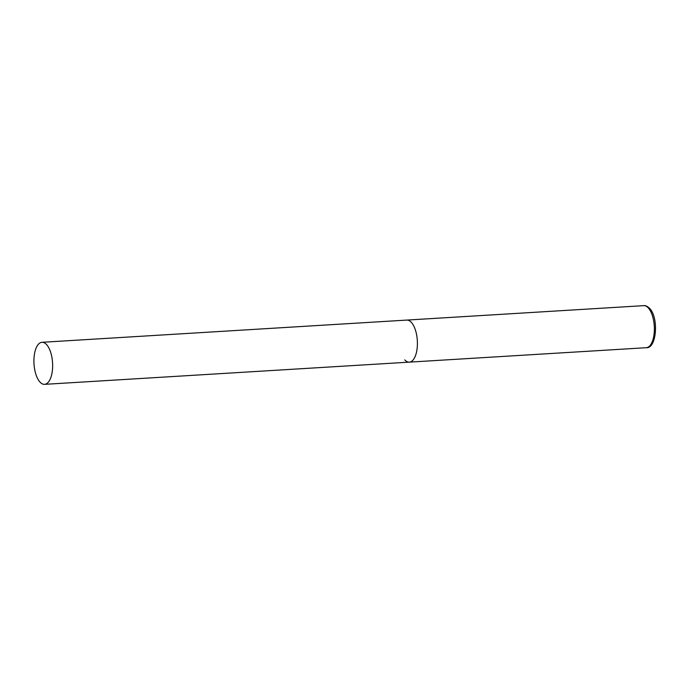 <?xml version="1.0" encoding="UTF-8"?>
<svg xmlns="http://www.w3.org/2000/svg" width="690" height="690" viewBox="0 0 690 690"><rect width="100%" height="100%" fill="white"/><g stroke="black" fill="none" stroke-linecap="round" stroke-linejoin="round"><path stroke-width="1.03" d="M41.995 342.3A21.062 9.298 -93.5 0 0 34.5 353.841A21.062 9.298 -93.5 0 0 44.557 384.347A21.062 9.298 -93.5 0 0 52.052 372.807A21.062 9.298 -93.5 0 0 41.995 342.3L643.727 305.653A21.062 9.298 86.5 0 1 648.281 307.904A21.062 9.298 86.5 0 1 654.318 331.278A21.062 9.298 86.5 0 1 646.289 347.7L409.317 362.138A21.062 9.298 -93.5 0 0 416.82 350.589A21.062 9.298 -93.5 0 0 406.755 320.082A21.062 9.298 86.5 0 1 411.318 322.334A21.062 9.298 86.5 0 1 417.355 345.707A21.062 9.298 86.5 0 1 409.317 362.138A21.062 9.298 86.5 0 1 404.763 359.887M643.727 305.653C645.331 305.325 647.28 306.239 649.583 308.378C658.924 317.478 656.725 348.838 646.289 347.7M409.317 362.138L44.557 384.347"/></g></svg>
